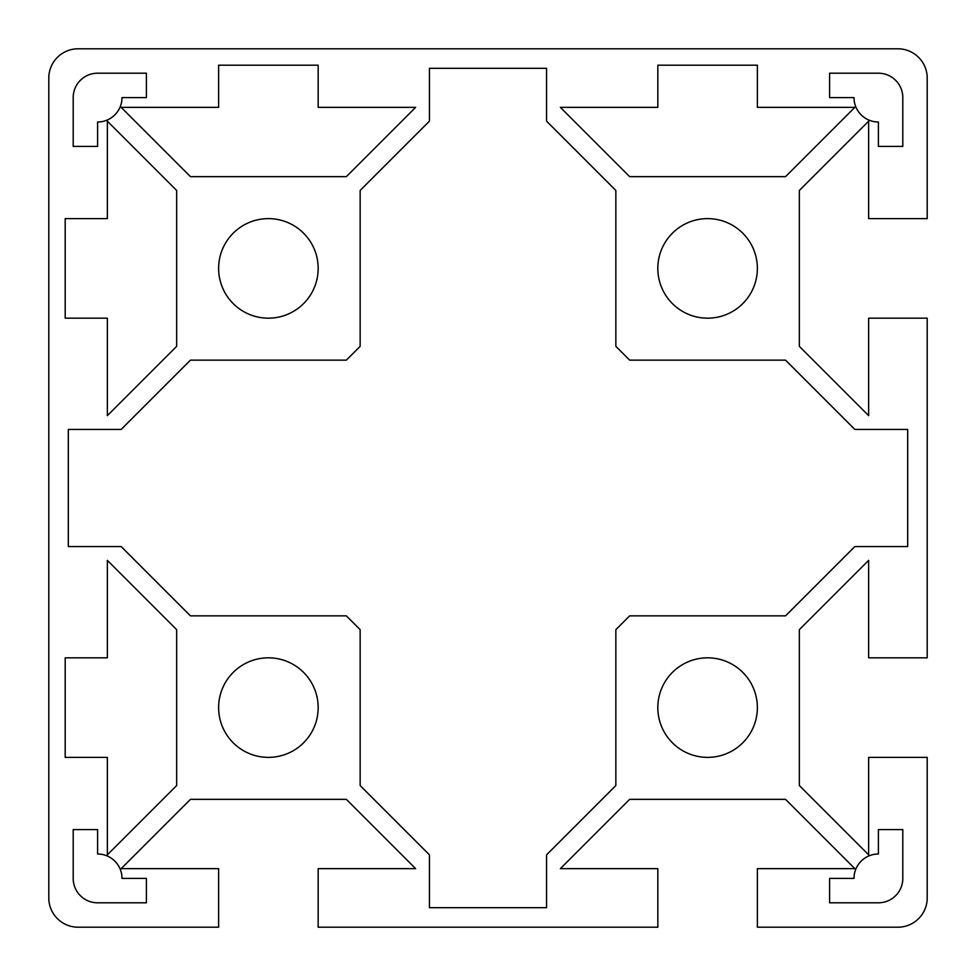 <?xml version="1.0" encoding="UTF-8"?>
<svg xmlns="http://www.w3.org/2000/svg" width="976" height="976" viewBox="0 0 976 976"><rect width="100%" height="100%" fill="white"/><g stroke="black" fill="none" stroke-linecap="round" stroke-linejoin="round"><path stroke-width="1.46" d="M48.8 897.92A29.28 29.28 0 0 0 78.08 927.2L218.624 927.2L218.624 868.64L121.158 868.64L190.454 799.344L346.346 799.344L415.642 868.64L318.176 868.64L318.176 927.2L657.824 927.2L657.824 868.64L560.358 868.64L629.654 799.344L785.546 799.344L854.842 868.64L757.376 868.64L757.376 927.2L897.92 927.2A29.28 29.28 0 0 0 927.2 897.92L927.2 757.376L868.64 757.376L868.64 854.842L799.344 785.546L799.344 629.654L868.64 560.358L868.64 657.824L927.2 657.824L927.2 318.176L868.64 318.176L868.64 415.642L799.344 346.346L799.344 190.454L868.64 121.158L868.64 218.624L927.2 218.624L927.2 78.08A29.28 29.28 0 0 0 897.92 48.8L78.08 48.8A29.28 29.28 0 0 0 48.8 78.08L48.8 897.92M218.624 707.6A49.776 49.776 0 0 1 293.288 664.497A49.776 49.776 0 0 1 293.288 750.703A49.776 49.776 0 0 1 218.624 707.6M657.824 268.4A49.776 49.776 0 0 1 732.488 225.297A49.776 49.776 0 0 1 732.488 311.503A49.776 49.776 0 0 1 657.824 268.4M218.624 268.4A49.776 49.776 0 0 1 293.288 225.297A49.776 49.776 0 0 1 293.288 311.503A49.776 49.776 0 0 1 218.624 268.4M657.824 707.6A49.776 49.776 0 0 1 732.488 664.497A49.776 49.776 0 0 1 732.488 750.703A49.776 49.776 0 0 1 657.824 707.6M107.36 757.376L65.197 757.376L65.197 657.824L107.36 657.824L107.36 560.358L176.656 629.654L176.656 785.546L107.36 854.842L107.36 757.376M107.36 318.176L65.197 318.176L65.197 218.624L107.36 218.624L107.36 121.158L176.656 190.454L176.656 346.346L107.36 415.642L107.36 318.176M218.624 107.36L218.624 65.197L318.176 65.197L318.176 107.36L415.642 107.36L346.346 176.656L190.454 176.656L121.158 107.36L218.624 107.36M657.824 107.36L657.824 65.197L757.376 65.197L757.376 107.36L854.842 107.36L785.546 176.656L629.654 176.656L560.358 107.36L657.824 107.36M878.4 73.2A24.4 24.4 0 0 1 902.8 97.6L902.8 146.4L878.4 146.4L878.4 122A24.4 24.4 0 0 1 854 97.6L829.6 97.6L829.6 73.2L878.4 73.2M122 97.6A24.4 24.4 0 0 1 97.6 122L97.6 146.4L73.2 146.4L73.2 97.6A24.4 24.4 0 0 1 97.6 73.2L146.4 73.2L146.4 97.6L122 97.6M97.6 854A24.4 24.4 0 0 1 122 878.4L146.4 878.4L146.4 902.8L97.6 902.8A24.4 24.4 0 0 1 73.2 878.4L73.2 829.6L97.6 829.6L97.6 854M902.8 878.4A24.4 24.4 0 0 1 878.4 902.8L829.6 902.8L829.6 878.4L854 878.4A24.4 24.4 0 0 1 878.4 854L878.4 829.6L902.8 829.6L902.8 878.4M615.856 190.454L615.856 346.346L629.654 360.144L785.546 360.144L854.842 429.44L907.68 429.44L907.68 546.56L854.842 546.56L785.546 615.856L629.654 615.856L615.856 629.654L615.856 785.546L546.56 854.842L546.56 907.68L429.44 907.68L429.44 854.842L360.144 785.546L360.144 629.654L346.346 615.856L190.454 615.856L121.158 546.56L68.32 546.56L68.32 429.44L121.158 429.44L190.454 360.144L346.346 360.144L360.144 346.346L360.144 190.454L429.44 121.158L429.44 68.32L546.56 68.32L546.56 121.158L615.856 190.454"/></g></svg>
